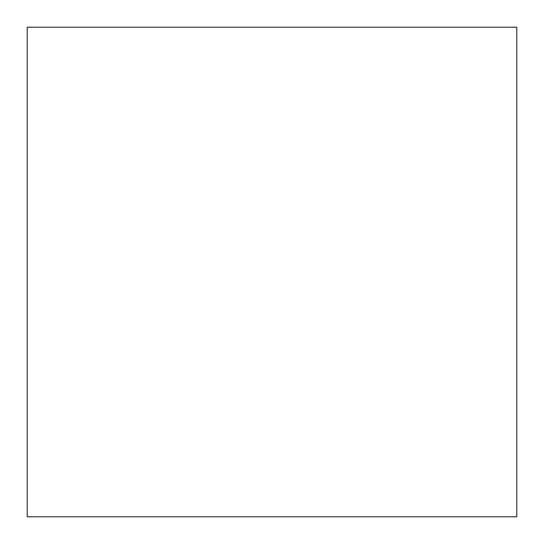 <?xml version="1.0" encoding="UTF-8"?>
<svg xmlns="http://www.w3.org/2000/svg" width="544" height="544" viewBox="0 0 544 544"><rect width="100%" height="100%" fill="white"/><g stroke="black" fill="none" stroke-linecap="round" stroke-linejoin="round"><path stroke-width="0.82" d="M516.8 516.8L516.8 27.2L27.2 27.2L27.2 516.8L516.8 516.8L516.8 27.2L27.2 27.2L27.2 516.8L516.8 516.8"/></g></svg>
